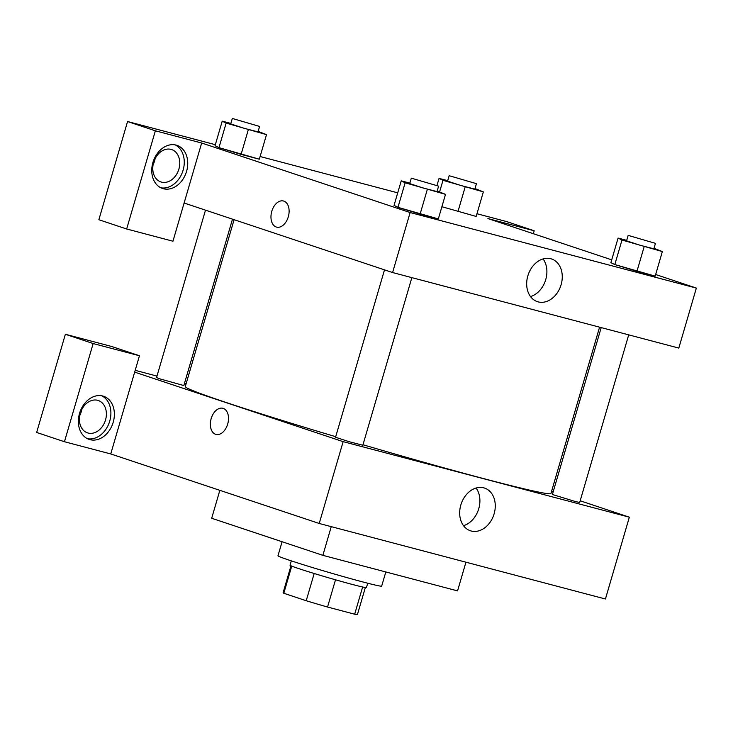 <?xml version="1.0" encoding="UTF-8"?>
<svg xmlns="http://www.w3.org/2000/svg" width="733" height="733" viewBox="0 0 733 733"><rect width="100%" height="100%" fill="white"/><g stroke="black" fill="none" stroke-linecap="round" stroke-linejoin="round"><path stroke-width="1.1" d="M362.633 587.005L354.68 614.199L327.532 607.034A38.73 1.219 16.3 0 1 306.211 600.739L283.799 593.263A38.73 1.219 16.3 0 1 283.085 592.795L290.983 565.803M354.68 614.199A38.73 1.219 16.3 0 0 357.438 614.538L365.336 587.545M367.709 583.211L366.445 587.564A39.802 1.255 -163.7 0 1 327.889 577.595A39.802 1.255 -163.7 0 1 290.03 565.225L291.303 560.873M335.503 579.794L327.532 607.034M291.743 566.114L283.799 593.263M314.182 573.499L306.211 600.739M282.086 541.742L277.981 555.779A54.022 1.704 16.3 0 0 329.355 572.574A54.022 1.704 16.3 0 0 381.682 586.098L385.815 571.951M219.845 490.331L211.681 518.258L322.868 555.339L457.557 590.89L465.941 562.193M331.252 526.651L322.868 555.339M580.179 500.786L629.354 517.186L605.431 599.008L319.212 523.472L110.747 453.947L139.453 355.762L93.155 343.548L64.449 441.733L110.747 453.947M64.449 441.733L36.65 432.461L65.365 334.275L93.155 343.548M89.985 439.663A22.741 17.4 -71.6 0 1 89.169 439.415A22.741 17.4 -71.6 0 1 79.86 412.34A22.741 17.4 -71.6 0 1 103.564 396.26A22.741 17.4 -71.6 0 1 113.047 422.813A22.741 17.4 -71.6 0 1 89.985 439.663M87.474 438.719A22.741 17.4 108.4 0 0 109.4 422.181A22.741 17.4 108.4 0 0 101.786 395.802M80.263 413.348A17.061 13.047 -71.6 0 1 98.286 400.502A17.061 13.047 -71.6 0 1 105.268 420.806A17.061 13.047 -71.6 0 1 87.502 432.864A17.061 13.047 -71.6 0 1 80.263 413.348M81.739 409.6A17.061 13.047 -71.6 0 1 79.723 415.648M139.453 355.762L111.663 346.489L65.365 334.275M227.679 424.095A13.506 8.686 104.8 0 1 215.978 434.403A13.506 8.686 104.8 0 1 211.022 419.129A13.506 8.686 104.8 0 1 222.869 408.29A13.506 8.686 104.8 0 1 227.679 424.095M629.354 517.186L343.145 441.651L319.212 523.472M343.145 441.651L134.67 372.126M222.878 408.29A13.506 8.686 -75.2 0 0 211.031 419.129A13.506 8.686 -75.2 0 0 215.978 434.403M483.78 487.839A22.494 17.207 -71.6 0 1 484.586 488.077A22.494 17.207 -71.6 0 1 493.795 514.859A22.494 17.207 -71.6 0 1 470.357 530.756A22.494 17.207 -71.6 0 1 460.984 504.496A22.494 17.207 -71.6 0 1 483.78 487.839M463.513 525.68A22.494 17.207 108.4 0 0 478.429 509.737A22.494 17.207 108.4 0 0 476.065 488.031M135.193 370.33L156.981 376.084M184.478 383.341L186.1 383.771M551.601 491.257L553.195 491.788M628.703 334.862L579.684 502.471L575.597 501.61L552.398 494.491L601.197 327.605M411.854 277.633L362.835 445.243L349.064 441.678L335.549 437.262L384.504 269.854M232.489 219.158L183.836 385.549L160.454 379.043L156.541 377.568L205.497 210.151M599.576 327.175L550.941 493.483A190.488 5.992 -163.7 0 1 362.982 444.766M335.714 436.703A190.488 5.992 -163.7 0 1 185.284 386.557L234.084 219.689M655.65 274.509L696.35 288.078L678.804 348.083L392.586 272.548L184.12 203.023L172.951 241.212L126.653 228.989L155.369 130.804L201.667 143.017L184.12 203.023M153.105 164.723A17.061 13.047 108.4 0 0 154.571 160.976A17.061 13.047 108.4 0 0 155.112 158.676M126.653 228.989L98.863 219.726L127.569 121.531L215.337 144.694M533.322 233.708L534.183 230.776L506.384 221.503L476.963 213.743M397.726 192.834L260.114 156.514M178.898 169.085A17.061 13.047 -71.6 0 1 160.875 181.94A17.061 13.047 -71.6 0 1 153.646 162.424A17.061 13.047 -71.6 0 1 171.669 149.569A17.061 13.047 -71.6 0 1 178.898 169.085M160.848 187.795A22.741 17.4 108.4 0 0 182.774 171.256A22.741 17.4 108.4 0 0 175.16 144.877M163.367 188.729A22.741 17.4 -71.6 0 1 162.552 188.491A22.741 17.4 -71.6 0 1 153.243 161.407A22.741 17.4 -71.6 0 1 176.937 145.336A22.741 17.4 -71.6 0 1 186.42 171.888A22.741 17.4 -71.6 0 1 163.367 188.729M534.183 230.776L487.885 218.553L611.707 259.849M155.369 130.804L127.569 121.531M258.163 131.363L266.5 134.652L259.326 159.198L241.102 154.397L218.947 147.645L215.044 145.702L222.218 121.156L230.858 123.437M437.161 191.056L445.508 194.355L438.334 218.901L420.11 214.091L397.955 207.338L394.042 205.396L401.226 180.849L409.866 183.131M654.019 248.295L662.357 251.584L655.183 276.13L636.959 271.32L614.804 264.567L610.891 262.625L618.075 238.078L626.715 240.36M476.175 216.437L441.889 206.724L476.175 216.437L483.349 191.881L442.989 180.327L439.067 178.385L447.707 180.666M696.35 288.078L410.132 212.543L201.667 143.017M527.824 275.92A22.494 17.207 -71.6 0 1 551.582 258.978A22.494 17.207 -71.6 0 1 560.791 285.751A22.494 17.207 -71.6 0 1 537.353 301.648A22.494 17.207 -71.6 0 1 527.824 275.92M410.132 212.543L392.586 272.548M530.509 296.572A22.494 17.207 108.4 0 0 545.416 280.629A22.494 17.207 108.4 0 0 543.061 258.923M288.289 216.812A13.506 8.686 104.8 0 1 276.598 227.12A13.506 8.686 104.8 0 1 271.641 211.846A13.506 8.686 104.8 0 1 283.488 200.998A13.506 8.686 104.8 0 1 288.289 216.812M283.488 200.998A13.506 8.686 -75.2 0 0 271.641 211.846A13.506 8.686 -75.2 0 0 276.598 227.12M662.357 251.584L621.987 240.021L618.075 238.078M628.163 235.385L626.568 240.836L640.092 245.262L653.863 248.817L655.458 243.365L628.163 235.385L655.458 243.365M621.987 240.021L614.813 264.567L655.183 276.13M644.133 246.774L636.959 271.32M445.508 194.355L405.138 182.792L401.226 180.849M411.314 178.156L409.72 183.607L423.243 188.033L437.015 191.588L438.609 186.136L411.314 178.156L438.609 186.136M405.138 182.792L397.964 207.338L438.334 218.901M427.284 189.545L420.11 214.091M475.011 188.592L483.349 191.881M449.164 175.691L447.57 181.143L461.084 185.568L474.856 189.123L476.45 183.671L449.164 175.691L476.45 183.671M442.989 180.327L439.626 191.808M439.067 178.385L437.005 185.44M465.125 187.071L457.951 211.626M266.5 134.652L226.14 123.098L222.218 121.156M232.315 118.462L230.721 123.914L244.236 128.339L258.007 131.894L259.601 126.442L232.315 118.462L259.601 126.442M226.14 123.098L218.956 147.645L259.326 159.198M248.276 129.842L241.102 154.397"/></g></svg>

